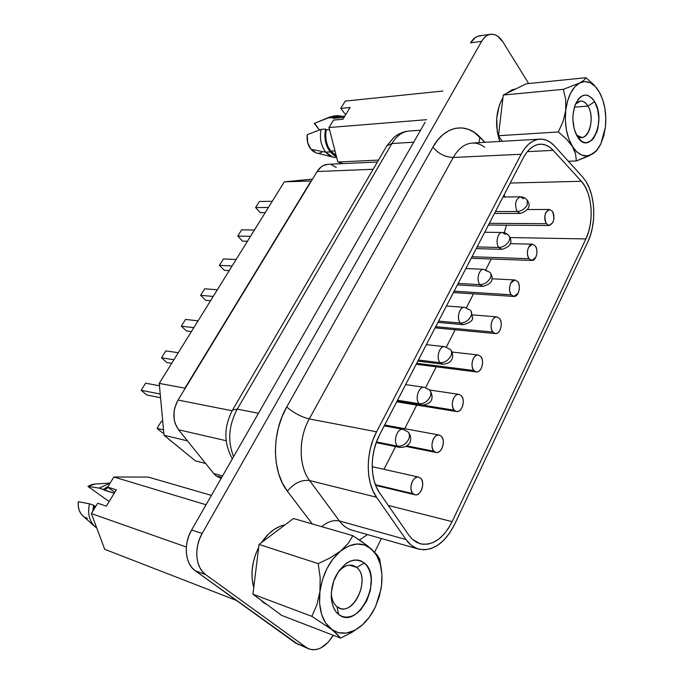 <?xml version="1.0" encoding="UTF-8"?>
<svg xmlns="http://www.w3.org/2000/svg" width="684" height="684" viewBox="0 0 684 684"><rect width="100%" height="100%" fill="white"/><g stroke="black" fill="none" stroke-linecap="round" stroke-linejoin="round"><path stroke-width="1.03" d="M336.973 606.665C351.918 619.405 371.874 578.792 356.655 567.412L364.341 563.018C384.023 577.877 358.245 630.896 338.648 614.463L336.973 606.665C333.416 603.698 331.526 599.013 331.312 592.618C331.526 599.013 333.416 603.698 336.973 606.665L338.648 614.463C330.15 608.033 328.833 589.625 335.998 575.731C344.984 561 354.432 556.759 364.341 563.018L356.655 567.412C370.395 577.518 355.235 614.779 339.751 608.213L336.973 606.665M349.396 565.112L356.655 567.412L349.396 565.112M587.941 106.08C584.016 100.163 579.87 99.496 575.5 104.088L580.528 101.044C583.358 100.907 585.829 102.583 587.941 106.08L574.406 107.166L587.941 106.08C594.447 116.289 590.283 137.578 581.751 137.424L576.569 135.141C586.402 145.914 596.559 119.529 587.941 106.08L594.653 101.702L587.941 106.08M577.305 136.441L576.484 134.97C572.098 125.069 571.747 114.835 575.424 104.267C581.374 93.033 587.787 92.178 594.653 101.702C607.101 121.581 589.54 157.696 577.305 136.441L574.192 128.866L572.893 119.7L573.004 114.972L574.722 106.148L578.185 99.342L580.4 97.034L582.819 95.58L585.35 95.042L587.898 95.427L592.635 98.821L594.653 101.702L597.611 109.243L598.816 118.187L598.107 127.224L597.055 131.362L593.738 138.1L591.6 140.451L586.735 142.665L584.196 142.426L581.716 141.28L577.305 136.441M263.665 602.698L267.495 604.938L263.665 602.698L260.253 599.603L263.665 602.698M285.1 524.825C276.139 526.654 268.273 532.571 261.51 542.566L268.735 533.785L274.412 529.254L280.38 526.167L285.1 524.816M258.672 547.431C251.926 561.188 250.284 574.577 253.747 587.599L252.105 578.621L252.088 570.541L253.302 562.265L255.705 554.134L258.672 547.431M377.38 162.014L327.858 164.314C323.575 164.613 320.001 167.016 317.145 171.522L311.4 180.961L284.33 181.833L159.235 383.408L284.33 181.833L311.032 180.995L184.919 388.136L159.235 383.408L164.023 435.246L195.368 460.836L205.679 463.504L195.368 460.836L164.023 435.246L187.467 440.864L164.023 435.246L159.235 383.408L184.919 388.136L184.971 388.674L311.4 180.961L178.045 400.054L232.124 410.776L178.045 400.054C172.325 410.939 172.496 420.84 178.55 429.766L213.767 473.567L222.574 475.919L213.767 473.567L216.007 475.833L221.744 477.372L216.007 475.833L213.767 473.567L178.55 429.766L175.121 423.387L174.198 419.634L174.052 411.58L174.847 407.536L178.045 400.054L317.145 171.522L321.198 166.879L323.592 165.4L327.91 164.314M539.753 139.126L472.216 143.059C464.744 143.666 458.434 148.462 453.27 157.457L521.114 154.259C526.261 144.777 532.503 139.724 539.847 139.117C545.259 138.903 550.201 141.237 554.681 146.137L582.742 177.156L586.051 181.585C595.576 196.376 596.328 224.497 587.83 241.905L454.706 524.166C444.899 543.327 432.861 551.637 418.582 549.115C413.7 547.696 409.511 544.515 406.014 539.565L376.551 497.234C365.564 482.169 365.504 452.372 376.576 431.809L309.262 418.916C298.309 438.153 298.523 466.18 309.604 480.544L376.551 497.234L309.604 480.544L339.384 520.951L406.014 539.565L339.384 520.951C342.932 525.688 347.164 528.775 352.08 530.194L418.48 549.081M502.979 197.043L520.43 196.804C515.42 199.309 514.325 204.2 517.155 211.501C521.482 211.1 524.842 208.953 527.236 205.072L527.142 200.07L527.236 205.072C524.842 208.953 521.482 211.1 517.155 211.501L520.276 213.425L517.155 211.501L495.447 211.553L517.155 211.501C514.325 204.2 515.42 199.309 520.43 196.804L523.628 198.779M484.717 232.235L502.389 232.483C497.772 232.038 495.156 242.991 498.824 247.488C503.167 247.198 506.562 245.052 509.016 241.05C510.076 238.827 510.025 237.032 508.87 235.664C510.025 237.032 510.076 238.827 509.016 241.05C506.562 245.052 503.167 247.198 498.824 247.488L501.859 249.327L498.824 247.488L477.099 246.924L498.824 247.488C495.156 242.991 497.772 232.038 502.389 232.483L505.51 234.364M465.881 268.53L483.793 269.316C478.92 268.701 475.996 280.141 479.894 284.655C484.246 284.476 487.683 282.321 490.206 278.208C491.351 275.797 491.283 273.856 490 272.394C491.283 273.856 491.351 275.797 490.206 278.208C487.683 282.321 484.246 284.476 479.894 284.655L482.827 286.382L479.894 284.655L458.16 283.424L479.894 284.655C475.996 280.141 478.92 268.701 483.793 269.316L486.794 271.103M470.78 316.589C468.189 320.83 464.71 322.976 460.349 323.036L463.136 324.661L460.349 323.036L438.606 321.104L460.349 323.036C456.202 318.522 459.46 306.552 464.598 307.364L470.489 310.305C471.917 311.878 472.011 313.973 470.78 316.589C472.011 313.973 471.917 311.878 470.489 310.305L464.598 307.364C459.46 306.552 456.202 318.522 460.349 323.036C464.71 322.976 468.189 320.83 470.78 316.589M450.696 356.253C448.029 360.622 444.514 362.776 440.145 362.708L442.779 364.213L440.145 362.708L418.411 360.023L440.145 362.708C435.717 358.194 439.376 345.634 444.788 346.677L450.32 349.464C451.902 351.148 452.021 353.414 450.696 356.253C452.021 353.414 451.902 351.148 450.32 349.464L444.788 346.677C439.376 345.634 435.717 358.194 440.145 362.708C444.514 362.776 448.029 360.622 450.696 356.253M429.928 397.276C427.184 401.782 423.627 403.936 419.249 403.731L421.695 405.108L419.249 403.731L397.541 400.243L419.249 403.731C414.521 399.225 418.642 386.024 424.337 387.324L429.458 389.931C431.202 391.735 431.365 394.181 429.928 397.276C431.365 394.181 431.202 391.735 429.458 389.931L424.337 387.324C418.642 386.024 414.521 399.225 419.249 403.731C423.627 403.936 427.184 401.782 429.928 397.276M408.433 439.726C405.612 444.378 402.012 446.524 397.635 446.173L399.858 447.413L397.635 446.173L376.457 441.924L397.635 446.173C392.582 441.676 397.216 427.774 403.192 429.381L407.861 431.775C409.793 433.699 409.99 436.349 408.433 439.726C409.99 436.349 409.793 433.699 407.861 431.775L403.192 429.381C397.216 427.774 392.582 441.676 397.635 446.173C402.012 446.524 405.612 444.378 408.433 439.726M546.319 223.702L489.351 223.309L546.319 223.702C543.686 216.623 544.755 211.869 549.5 209.458L552.433 211.33C555.032 218.435 553.946 223.164 549.184 225.532L546.319 223.702L549.184 225.532L552.817 222.599C554.45 218.564 554.322 214.802 552.433 211.33L549.5 209.458L545.918 212.348C544.267 216.435 544.396 220.214 546.319 223.702M529.04 258.706L471.994 256.748L529.04 258.706C525.594 254.371 528.142 243.692 532.485 244.162L535.341 245.949C538.744 250.335 536.188 260.937 531.827 260.442L529.04 258.706L531.827 260.442L535.76 257.338C537.444 253.183 537.299 249.386 535.341 245.949L532.485 244.162L528.604 247.232C526.902 251.43 527.048 255.252 529.04 258.706M511.222 294.804L454.125 291.196L511.222 294.804C507.571 290.461 510.384 279.328 514.958 279.953L517.72 281.646C521.328 286.032 518.498 297.095 513.906 296.437L511.222 294.804L513.906 296.437L518.173 293.154C519.908 288.887 519.755 285.048 517.72 281.646L514.958 279.953L510.751 283.21C508.99 287.528 509.144 291.384 511.222 294.804M492.831 332.048L435.708 326.687L492.831 332.048C488.949 327.713 492.078 316.076 496.892 316.88L499.534 318.47C503.373 322.865 500.226 334.416 495.404 333.587L492.831 332.048L495.404 333.587C497.242 333.664 498.781 332.501 500.03 330.098C501.817 325.712 501.654 321.831 499.534 318.47L496.892 316.88C495.088 316.82 493.566 317.974 492.318 320.334C490.505 324.772 490.676 328.679 492.831 332.048M473.85 370.497L416.727 363.272L473.85 370.497C469.72 366.162 473.208 353.996 478.261 354.996L480.766 356.475C484.845 360.87 481.356 372.968 476.278 371.925L473.85 370.497L476.278 371.925C478.27 372.062 479.946 370.831 481.305 368.231C483.143 363.717 482.964 359.801 480.766 356.475L478.261 354.996C476.303 354.885 474.653 356.108 473.294 358.664C471.421 363.23 471.609 367.171 473.85 370.497M454.236 410.212L423.302 405.219L454.236 410.212C449.841 405.894 453.731 393.129 459.041 394.36L461.392 395.728C465.736 400.114 461.837 412.803 456.51 411.529L454.236 410.212L456.51 411.529C458.665 411.734 460.486 410.426 461.965 407.604C463.872 402.962 463.675 399.003 461.392 395.728L459.041 394.36C456.921 394.181 455.125 395.472 453.646 398.25C451.714 402.953 451.91 406.937 454.236 410.212M433.981 451.26L406.929 445.882L433.981 451.26C429.287 446.951 433.639 433.536 439.196 435.041L441.368 436.281C446.002 440.658 441.65 453.988 436.059 452.449L433.981 451.26L436.059 452.449C438.384 452.74 440.368 451.346 441.992 448.285C443.95 443.497 443.745 439.496 441.368 436.281L439.196 435.041C436.914 434.776 434.956 436.153 433.34 439.171C431.339 444.01 431.553 448.037 433.981 451.26M413.025 493.694L375.388 484.717L413.025 493.694C408.015 489.419 412.888 475.294 418.711 477.099L420.669 478.21C425.619 482.553 420.745 496.593 414.889 494.754L413.025 493.694L414.889 494.754C417.411 495.139 419.557 493.668 421.335 490.334C423.37 485.409 423.148 481.365 420.669 478.21L418.711 477.099C416.24 476.731 414.111 478.193 412.341 481.476C410.272 486.469 410.503 490.539 413.025 493.694M452.141 521.644C443.437 538.599 432.767 545.977 420.147 543.771L412.452 539.377L408.852 535.187L379.552 492.822C369.847 479.416 369.813 453.073 379.594 434.827L523.388 157.705L379.594 434.827L376.439 441.984L374.105 449.679L372.669 457.656L372.182 465.659L372.669 473.422L374.097 480.69L376.422 487.222L379.552 492.822L408.852 535.187L412.452 539.377L417.146 542.626L422.336 544.233L427.799 544.156L433.331 542.438L438.718 539.154L443.762 534.461L448.294 528.552L452.141 521.644L585.889 238.938L509.999 237.562L585.889 238.938L452.141 521.644L388.273 505.425L452.141 521.644M329.508 129.592L326.242 129.849C324.806 138.048 326.311 145.136 330.757 151.121L334.963 150.873L330.757 151.121L328.021 146.667L326.277 141.323L325.661 135.552L326.242 129.849L325.584 129.028L321.095 129.387C319.411 138.151 320.976 145.752 325.764 152.199L330.252 151.942C325.456 145.47 323.908 137.835 325.584 129.028L324.874 135.141L325.473 141.366L327.32 147.137L330.252 151.942L325.764 152.199C320.976 145.752 319.411 138.151 321.095 129.387L307.167 134.705C306.62 140.417 307.903 145.29 311.015 149.309L325.764 152.199L311.015 149.309L307.714 142.648L307.167 134.705L321.095 129.387L325.584 129.028L326.242 129.849L329.508 129.592M87.903 486.367L109.158 501.56L87.903 486.367L91.767 484.597L95.461 483.99L87.903 486.367L99.18 488.102L110.115 483.092L99.18 488.102L103.335 489.436L108.14 486.298L103.335 489.436L104.276 490.12L108.252 487.555L104.276 490.12L114.211 493.292L99.18 488.102M298.318 644.584L195.273 570.772L191.888 567.6L189.194 563.488L187.322 558.597L186.339 553.125L186.296 547.285L187.194 541.318L188.998 535.469L191.623 529.963L255.337 418.711L191.623 529.963C183.175 544.122 185.005 563.864 195.273 570.772L295.633 643.097L308.877 648.885L295.633 643.097L306.244 647.415L205.798 574.714L195.273 570.772L205.798 574.714C195.513 567.763 193.692 547.807 202.173 533.469L191.623 529.963L202.173 533.469L481.639 41.314L470.592 42.853L475.312 37.526L478.099 36.184L481.023 35.799M498.474 135.723L503.27 95.042L526.295 83.781L503.27 95.042L563.317 89.347L579.699 82.961L563.317 89.347L503.27 95.042L498.474 135.723L502.218 141.306L498.474 135.723L558.358 131.961L498.474 135.723M114.775 492.369L107.645 487.111L113.869 476.996L148.206 477.073L211.416 495.396L148.206 477.073L113.869 476.996L206.055 504.766L113.869 476.996L107.645 487.111L114.775 492.369M91.357 513.564L97.709 503.244L106.345 506.16L116.323 489.838L107.645 487.111L116.323 489.838L106.345 506.16L97.709 503.244L91.357 513.564L186.322 547.02L91.357 513.564L104.729 549.303L236.442 600.441L104.729 549.303L91.357 513.564M87.475 518.481L84.038 516.83M83.32 516.292L81.234 514.111L79.267 510.512L78.275 506.28L78.335 501.714C77.728 507.485 79.139 512.119 82.567 515.625L94.563 526.27C89.151 520.592 87.449 513.103 89.459 503.809L78.335 501.714L89.459 503.809C87.278 514.565 89.715 522.653 96.786 528.065L94.563 526.27M93.597 505.228L89.459 503.809L93.597 505.228L92.742 511.316L93.597 505.228L94.546 505.904L93.597 505.228M93.982 509.298L94.546 505.904L93.982 509.298M95.811 506.331L94.546 505.904L95.811 506.331M343.18 163.604L337.828 162.04L328.978 127.523L333.561 120.076L342.906 119.264L350.097 107.508L340.743 108.414L345.249 101.095L443.001 91.032L345.249 101.095L340.743 108.414L350.097 107.508L342.906 119.264L333.561 120.076L328.978 127.523L426.585 119.7L328.978 127.523L337.828 162.04L378.508 160.09L337.828 162.04L343.18 163.604M321.754 152.481L319 153.207M316.735 153.045L313.443 151.566L311.015 149.309L316.222 152.908L332.766 157.089L325.764 152.199C328.85 155.858 332.339 157.619 336.22 157.5L336.656 157.474M336.656 157.465L332.766 157.089M336.425 156.585L330.252 151.942L333.997 155.353L336.425 156.585M336.109 155.328L330.757 151.121L336.109 155.328M425.14 122.222L255.337 418.711L425.14 122.222M221.043 478.432L216.007 475.833L221.12 478.449M553.202 150.369L527.33 151.634L553.202 150.369L581.34 181.286L553.202 150.369C549.243 146.077 544.883 144.016 540.129 144.196C533.554 144.717 527.98 149.223 523.388 157.705L526.432 152.788L529.912 148.89L533.708 146.119L537.709 144.546L541.779 144.204L545.798 145.102L549.645 147.18L553.202 150.369M510.238 183.055L581.34 181.286C592.284 192.717 594.447 221.667 585.889 238.938L588.539 231.996L590.318 224.284L591.164 216.127L591.019 207.902L589.907 199.959L587.864 192.657L584.965 186.33L581.34 181.286L510.238 183.055M504.296 232.731L506.408 225.173L504.296 232.731M504.972 197.018L504.168 194.752L504.972 197.018M491.249 258.997L485.811 269.65L491.249 258.997M473.473 293.838L466.411 307.697L473.473 293.838M455.151 329.765L446.361 346.993L455.151 329.765M436.255 366.821L425.645 387.623L436.255 366.821M416.744 405.073L404.697 428.688L416.744 405.073M395.583 446.558L383.963 469.344L395.583 446.558M521.114 154.259L453.27 157.457L309.262 418.916L376.576 431.809L521.114 154.259L376.576 431.809L373.002 439.88L370.36 448.559L368.744 457.57L368.197 466.608L368.744 475.371L370.369 483.571L373.002 490.932L376.551 497.234L406.014 539.565L411.204 545.225L417.283 548.696L423.943 549.851L430.852 548.688L437.674 545.293L444.104 539.881L449.867 532.725L454.706 524.166L587.83 241.905L590.54 234.937L592.472 227.242L593.567 219.085L593.772 210.757L593.096 202.558L591.54 194.778L589.172 187.698L586.051 181.585L582.742 177.156L554.681 146.137L550.697 142.528L546.379 140.169L541.856 139.134L537.273 139.493L532.768 141.237L528.476 144.341L524.551 148.727L521.114 154.259M381.39 538.539L374.652 552.082L381.39 538.539M490.411 34.303L479.441 35.884C475.944 36.449 472.995 38.774 470.592 42.853L481.639 41.314L202.173 533.469L199.531 539.043L197.727 544.96L196.821 550.996L196.864 556.896L197.838 562.428L199.719 567.369L202.404 571.516L205.798 574.714L306.244 647.415L309.536 649.133L313.178 649.791L317.017 649.381L320.916 647.928L328.269 642.191L333.219 635.282C326.037 646.944 317.923 651.476 308.877 648.885M481.639 41.314C484.033 37.193 486.982 34.858 490.479 34.294C495.182 33.815 499.303 36.337 502.868 41.869L528.689 83.534L502.868 41.869L497.849 36.312L495.002 34.79L492.061 34.209L489.137 34.593L486.358 35.944L483.819 38.21L481.639 41.314M484.623 147.205C480.69 144.204 476.517 142.819 472.105 143.067C464.684 143.717 458.4 148.513 453.27 157.457C445.216 157.175 438.427 153.746 432.887 147.18C438.427 153.746 445.216 157.175 453.27 157.457L309.262 418.916C301.191 416.915 293.684 412.931 286.733 406.946L432.887 147.18C444.66 125.702 465.804 122.034 479.894 137.082L484.999 142.315L474.311 132.397L468.266 129.293L461.939 127.899L455.518 128.284L449.2 130.473L443.198 134.432L437.692 140.049L432.887 147.18L286.733 406.946L281.834 417.249L278.226 428.389L276.045 439.974L275.378 451.628L276.242 462.94L278.593 473.525L282.355 483.041L287.365 491.172L312.263 523.944L287.365 491.172C271.873 471.746 271.462 433.143 286.733 406.946C293.684 412.931 301.191 416.915 309.262 418.916C298.309 438.153 298.523 466.18 309.604 480.544C301.576 479.51 294.163 483.049 287.365 491.172C294.163 483.049 301.576 479.51 309.604 480.544L339.384 520.951C333.638 519.729 327.739 521.635 321.685 526.671C327.739 521.635 333.638 519.729 339.384 520.951C343.094 525.893 347.523 529.031 352.696 530.365M359.468 540.018L367.462 534.572L359.468 540.018M515.163 89.082L512.025 89.801L506.297 93.563L515.514 89.048M502.954 97.709L499.346 105.216L496.712 118.127L497.285 131.927L499.756 141.451C494.669 125.257 495.738 110.68 502.954 97.709M232.355 458.836C223.574 442.907 223.736 426.465 232.842 409.519L386.879 145.752L393.796 137.493C398.353 133.671 403.483 131.508 409.177 131.02C402.329 131.653 396.566 135.825 391.898 143.537L237.245 409.126C228.678 425.268 227.464 441.12 233.603 456.664C227.464 441.12 228.678 425.268 237.245 409.126L232.56 409.998L237.245 409.126L258.449 413.273L237.245 409.126L391.898 143.537L413.7 142.195L391.898 143.537L386.879 145.752L386.392 146.59L386.836 145.812L391.898 143.537C396.549 135.859 402.277 131.687 409.092 131.02M331.381 164.733L336.254 167.418M317.145 171.522L373.148 169.273L317.145 171.522M178.55 429.766L226.13 440.701L178.55 429.766M284.33 181.833L312.52 179.114L284.33 181.833M157.063 428.364L163.527 429.877L157.063 428.364L161.407 421.25L162.766 421.558L161.407 421.25L157.063 428.364L162.476 432.784L163.827 433.109L162.476 432.784L157.063 428.364M255.602 207.551L268.427 207.457L255.602 207.551L259.416 201.464L272.249 201.293L259.416 201.464L255.602 207.551L260.262 212.647L265.212 212.638L260.262 212.647L255.602 207.551M237.741 236.083L250.498 236.356L237.741 236.083L241.649 229.841L254.414 230.029L241.649 229.841L237.741 236.083L242.529 241.119L247.454 241.247L242.529 241.119L237.741 236.083M219.41 265.341L232.098 265.999L219.41 265.341L223.42 258.937L236.125 259.51L223.42 258.937L219.41 265.341L224.352 270.317L229.243 270.599L224.352 270.317L219.41 265.341M200.609 295.36L213.22 296.428L200.609 295.36L204.721 288.793L217.35 289.768L204.721 288.793L200.609 295.36L205.696 300.267L210.561 300.703L205.696 300.267L200.609 295.36M181.311 326.174L193.828 327.662L181.311 326.174L185.535 319.437L198.078 320.83L185.535 319.437L181.311 326.174L186.552 331.005L191.383 331.603L186.552 331.005L181.311 326.174M161.501 357.809L173.924 359.741L161.501 357.809L165.844 350.883L178.276 352.722L165.844 350.883L161.501 357.809L166.905 362.563L171.701 363.332L166.905 362.563L161.501 357.809M141.16 390.299L160.218 394.027L141.16 390.299L145.615 383.185L159.458 385.776L145.615 383.185L141.16 390.299L146.727 394.967L160.56 397.72L146.727 394.967L141.16 390.299M345.668 114.75L340.743 108.414L345.668 114.75M314.537 123.3L319.471 129.994L314.187 123.445L329.953 116.947L335.605 116.092M337.725 115.647L333.339 116.049L328.175 117.939L332.672 117.545L337.836 115.639L342.599 116.323L336.776 115.793L332.672 117.545L333.322 118.366L338.058 116.733M344.83 116.126L337.956 116.742L333.322 118.366L344.043 117.417L333.322 118.366L332.672 117.545L328.175 117.939L314.187 123.445M585.983 77.694L526.295 83.781L585.983 77.694L593.669 84.628L585.983 77.694L584.127 80.105L585.983 77.694M601.245 96.042L599.406 92.169C604.707 102.138 606.708 113.818 605.4 127.215L600.92 143.64C598.56 148.531 595.67 152.019 592.259 154.122L576.338 160.954L568.378 161.279L576.338 160.954L575.569 153.883L572.346 146.376L566.326 138.912L558.358 131.961L563.112 121.333L565.762 110.252L565.659 99.325L563.317 89.347L565.659 99.325L565.762 110.252C567.694 96.367 572.337 87.27 579.699 82.961C587.111 79.712 593.652 82.73 599.321 92.024L599.321 92.024M605.4 127.198L605.81 117.776L604.904 108.397L602.724 99.667L599.406 92.169L595.157 86.398L590.232 82.781L584.957 81.593L579.699 82.961L574.825 86.842L570.678 92.981L567.583 100.975L565.762 110.252L565.36 120.136L566.395 129.917L568.78 138.869L574.312 150.164L575.569 153.883L576.338 160.954L589.018 155.867L596.482 150.839L592.259 154.122C585.025 158.021 578.39 155.439 572.346 146.376L576.809 151.916L581.853 155.148L587.12 155.884L592.259 154.122L596.918 150.018L600.817 143.871L603.698 136.099L605.4 127.215M596.482 150.839L597.867 148.804M584.127 80.105L579.699 82.961M596.944 88.458L593.669 84.628M572.346 146.376C566.626 136.449 564.437 124.411 565.762 110.252L563.112 121.333L558.358 131.961L566.326 138.912L572.346 146.376M371.583 549.158L371.352 548.961C379.765 557.067 383.168 569.233 381.561 585.478L381.056 588.941L375.747 606.135C372.216 613.796 367.718 620.089 362.246 625.031L352.311 632.144L340.555 638.112L281.68 615.395L252.943 594.208L259.039 544.421L293.479 518.515L352.876 535.692L293.479 518.515L259.039 544.421L318.205 563.625L259.039 544.421L252.943 594.208L311.827 616.335L331.278 629.237L337.246 634.282L340.555 638.112L281.68 615.395L252.943 594.208L311.827 616.335L331.278 629.237C322.087 621.525 318.299 608.999 319.915 591.677L316.88 604.861L311.827 616.335L316.88 604.861L319.915 591.677L319.59 603.425L321.514 614.095L325.516 622.902L340.555 638.112L352.311 632.144L362.246 625.031L366.795 620.362M381.561 585.495L381.911 574.363L380.244 564.146L376.662 555.494L371.19 548.816M381.706 571.875L379.646 559.008L376.816 554.519L367.479 545.789L352.876 535.692L348.173 543.387L340.709 550.953L330.295 557.836L318.205 563.625L320.189 577.621L319.915 591.677C322.506 574.261 329.432 560.692 340.709 550.953C352.157 542.395 362.375 541.728 371.352 548.961L364.649 545.028L356.971 543.994L348.797 545.994L340.709 550.953L333.27 558.597L327.029 568.413L322.463 579.707L319.915 591.677L320.189 577.621L318.205 563.625L330.295 557.836L340.709 550.953L348.173 543.387L352.876 535.692L363.324 542.703M337.614 572.833C342.59 566.549 347.805 564.103 353.243 565.514L356.655 567.412C350.533 563.12 344.189 564.924 337.614 572.833M379.646 559.008L376.816 554.519M362.246 625.031C351.26 634.307 340.94 635.71 331.278 629.237L338.366 632.691L346.266 633.085L354.406 630.451L362.246 625.031L369.274 617.242L375.054 607.614L379.235 596.799L381.561 585.478M338.648 614.463L335.827 611.556L333.604 607.734L332.073 603.143L331.304 597.97L331.321 592.412L333.724 581.058L338.871 570.918L345.924 563.573L349.815 561.308L353.756 560.111L357.578 560.008L361.152 560.991L364.341 563.018L367.026 565.993L369.112 569.806L370.531 574.312L371.232 579.339L370.412 590.215L366.769 600.851L360.819 609.709L357.236 613.035L353.414 615.446L349.49 616.84L345.625 617.148L341.966 616.352L338.648 614.463M479.894 137.082L478.971 142.665L479.894 137.082M527.595 200.745C531.006 206.311 528.57 210.535 520.276 213.425L494.464 213.451M509.349 236.348C512.906 242.495 510.409 246.821 501.859 249.327L476.218 248.617M490.505 273.07C494.267 279.568 491.711 284.005 482.827 286.382L457.382 284.912M471.019 310.972L472.516 317.47C473.208 320.411 470.088 322.805 463.136 324.661L437.94 322.386M450.867 350.105C453.492 353.389 454.997 363.332 442.779 364.213L417.847 361.101M430.014 390.547C433.382 395.968 433.81 404.261 421.695 405.108L397.079 401.132M408.408 432.348C413.016 438.196 411.007 447.712 399.858 447.413L376.191 442.651M488.461 225.019L549.184 225.532M471.199 258.287L531.827 260.442M453.424 292.547L513.906 296.437M435.101 327.858L495.404 333.587M416.205 364.264L476.278 371.925M396.72 401.824L456.51 411.529M406.022 446.464L436.059 452.449M375.644 485.366L414.889 494.754M110.133 483.058L94.443 484.058M372.19 466.71L418.711 477.099M384.69 425.003L439.196 435.041M429.535 390.008L459.041 394.36M451.979 352.012L478.261 354.996M472.567 314.897L496.892 316.88M491.899 278.773L514.958 279.953M510.161 243.658L532.485 244.162M527.407 209.543L549.5 209.458M384.237 425.875L403.192 429.381M405.655 384.596L424.337 387.324M426.38 344.659L444.788 346.677M446.447 305.987L464.598 307.364M483.793 269.316L490 272.394M502.389 232.483C504.818 232.483 506.981 233.543 508.87 235.664M520.43 196.804C522.927 196.71 525.167 197.804 527.142 200.07M409.177 131.02L420.566 130.199M329.953 116.947L314.811 123.188"/></g></svg>
